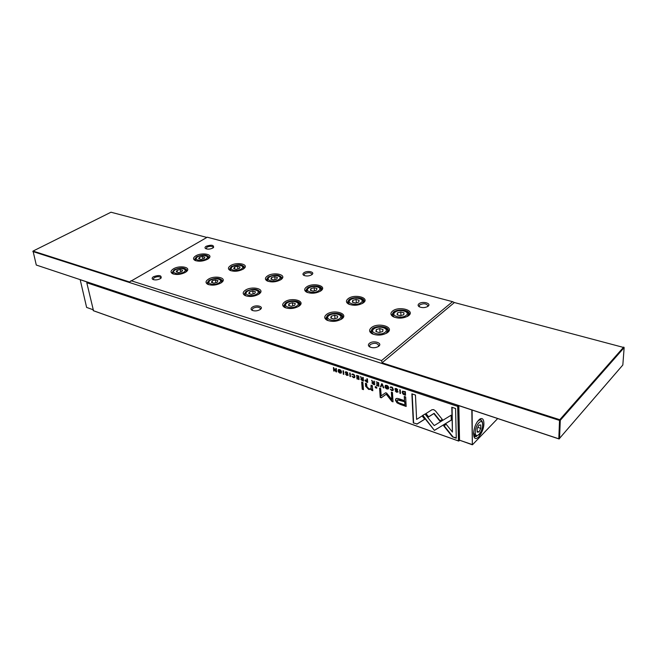 <?xml version="1.0" encoding="UTF-8"?>
<svg xmlns="http://www.w3.org/2000/svg" width="657" height="657" viewBox="0 0 657 657"><rect width="100%" height="100%" fill="white"/><g stroke="black" fill="none" stroke-linecap="round" stroke-linejoin="round"><path stroke-width="0.99" d="M87.291 282.099L80.187 279.693L86.617 307.419L92.949 309.677L86.617 307.419M473.549 433.825C474.058 426.96 476.251 421.983 480.111 418.887C482.468 417.877 483.724 419.314 483.897 423.207C484.217 431.715 475.972 443.015 473.984 436.642L473.549 433.825M481.877 421.063L480.62 419.437L479.273 419.462M472.104 410.05L472.35 444.781L459.547 440.198L458.824 405.632M479.002 431.978L477.163 432.15L477.122 428.709L478.945 425.112L480.784 424.964L480.809 428.397L479.002 431.978L477.154 431.337M477.803 427.362L480.809 428.397M473.787 435.969L474.65 436.757L476.818 436.305M459.547 440.198L472.564 444.666L497.686 418.558M472.35 444.781L471.816 409.952M471.759 409.935L458.816 405.656M160.784 278.33L160.875 277.78C159.7 276.367 157.516 276.318 154.313 277.632L153.155 279.176L153.442 279.66M160.201 278.724C157.623 279.972 155.233 280.227 153.024 279.496C151.685 278.708 151.866 277.771 153.557 276.671C159.084 274.848 161.597 275.299 161.113 278.026L160.201 278.724M213.213 247.771L213.279 247.344C212.137 246.005 210.018 245.948 206.922 247.163L206.142 248.839M212.811 248.034C210.248 249.233 207.883 249.438 205.715 248.658C204.623 247.96 204.787 247.163 206.199 246.252C211.431 244.576 213.886 244.987 213.566 247.467L212.811 248.034M260.238 309.496L260.484 308.642C259.104 306.819 256.641 306.679 253.109 308.215L252.107 309.776L252.567 310.531M260.106 309.587C257.445 311.032 254.809 311.295 252.189 310.375C250.637 309.455 250.67 308.388 252.28 307.172C256.041 304.454 263.999 306.417 260.558 309.242L260.106 309.587M378.21 346.609L378.736 345.377C377.077 342.962 374.268 342.667 370.302 344.498L369.48 345.993L370.178 347.142M378.736 346.239L378.489 346.428C375.705 347.964 372.839 348.161 369.875 347.003C368.068 345.919 367.904 344.695 369.382 343.348C373.266 339.989 383.047 342.97 378.736 346.239M311.714 274.766L311.894 274.125C310.547 272.417 308.174 272.269 304.774 273.682L303.936 274.963L304.24 275.554M311.697 274.782C309.028 276.162 306.417 276.359 303.854 275.365C302.614 274.569 302.655 273.673 303.986 272.696C307.377 270.241 315.204 271.973 312.059 274.503L311.697 274.782M427.535 306.605L427.912 305.694C426.294 303.477 423.593 303.197 419.798 304.856L419.125 306.055L419.577 306.934M428.06 306.244L427.871 306.392C425.038 307.887 422.155 308.01 419.223 306.745C417.844 305.825 417.745 304.832 418.928 303.78C422.361 300.791 431.912 303.345 428.06 306.244M408.638 315.631L408.326 315.861C403.357 318.555 398.273 318.826 393.067 316.666C390.422 314.958 390.242 313.102 392.516 311.098C398.84 305.71 415.667 310.326 408.638 315.631M408.145 315.992L409.212 313.8C409.385 309.776 397.534 308.593 393.395 312.19L391.966 314.711L393.264 316.773M320.756 290.952C315.992 293.515 311.237 293.901 306.49 292.086C304.076 290.558 304.101 288.858 306.564 286.969C312.839 282.313 327.334 285.803 321.24 290.583L320.756 290.952M321.018 290.755L321.716 288.981C321.708 285.598 311.5 284.908 307.377 287.988L305.702 290.624L306.745 292.217M243.156 269.165C238.532 271.456 234.13 271.85 229.958 270.339C227.765 268.968 227.963 267.399 230.566 265.633C236.561 261.667 249.093 264.081 244.256 268.327L243.156 269.165M244.01 268.549L244.453 267.136C242.047 264.18 237.67 263.999 231.33 266.586L229.433 269.255L230.254 270.487M387.63 332.499L387.285 332.762C382.349 335.489 377.274 335.809 372.034 333.731C369.078 331.908 368.856 329.88 371.353 327.662C378.013 321.996 395.005 326.931 387.63 332.499M387.129 332.869L388.328 330.422C388.435 326.233 376.551 325.051 372.248 328.779L370.696 331.547L372.199 333.822M341.854 318.9C337.041 321.675 332.072 322.102 326.94 320.173C324.131 318.448 324.024 316.518 326.619 314.375C333.354 309.053 349.179 313.52 341.985 318.801L341.854 318.9M341.804 318.941L342.765 316.74C342.773 312.921 331.777 312.018 327.482 315.45L325.798 318.284L327.145 320.271M298.992 306.162C294.237 308.774 289.474 309.209 284.686 307.46C282.017 305.834 282.025 303.986 284.711 301.916C291.273 297.054 305.875 300.742 299.526 305.751L298.992 306.162M299.329 305.916L300.093 303.953C300.027 300.454 289.803 299.781 285.54 302.959L283.725 305.834L284.924 307.575M258.776 294.213C254.078 296.685 249.496 297.12 245.02 295.519C242.482 293.991 242.597 292.225 245.348 290.222C251.754 285.754 265.288 288.809 259.663 293.531L258.776 294.213M259.441 293.72L260.057 291.979C257.47 288.653 252.838 288.398 246.153 291.232L244.223 294.122L246.137 295.962M220.957 282.978C216.325 285.31 211.907 285.754 207.702 284.284C205.304 282.839 205.51 281.155 208.326 279.225C214.568 275.102 227.158 277.624 222.156 282.058L220.957 282.978M221.926 282.272L222.403 280.728C219.98 277.706 215.545 277.533 209.098 280.202L207.062 283.093L207.99 284.415M185.34 272.392C180.774 274.61 176.503 275.045 172.545 273.698C170.27 272.327 170.565 270.717 173.423 268.853C179.517 265.042 191.277 267.12 186.81 271.284L185.34 272.392M186.563 271.513L186.941 270.158C184.65 267.399 180.396 267.276 174.171 269.805L172.035 272.68L172.857 273.838M207.661 259.195C203.103 261.379 198.857 261.773 194.932 260.386C192.838 259.088 193.125 257.577 195.778 255.86C201.642 252.181 213.353 254.185 209.008 258.176L207.661 259.195M208.762 258.415L209.107 257.166C206.84 254.464 202.643 254.341 196.509 256.788L194.513 259.449L195.244 260.533M280.785 279.726C276.096 282.157 271.522 282.543 267.079 280.892C264.779 279.447 264.894 277.812 267.432 275.981C273.567 271.694 287.019 274.593 281.598 279.11L280.785 279.726M281.36 279.307L281.927 277.722C279.365 274.478 274.798 274.232 268.22 276.967L266.43 279.627L267.358 281.032M363.288 302.893C358.451 305.62 353.491 305.981 348.407 303.994C345.878 302.376 345.804 300.594 348.177 298.656C354.583 293.58 370.285 297.777 363.403 302.803L363.288 302.893M363.198 302.959L364.068 300.98C364.134 297.293 353.154 296.381 349.023 299.707L347.463 302.294L348.629 304.109M206.873 237.44L110.976 212.219L33.047 251.073L36.291 265.042L558.803 438.802L559.534 420.414L32.85 251.532L33.047 251.073L129.511 281.952L207.267 237.21L452.558 301.662L381.61 360.562L382.07 362.812L454.398 302.54L452.558 301.662M382.07 362.812L559.789 419.708L623.707 347.068L624.15 347.61L560.281 420.308L559.542 438.695L559.025 438.958L36.291 265.042M352.727 300.38L356.078 299.444L359.083 300.282L358.738 302.072L355.38 303.025L352.374 302.171L352.727 300.38L352.883 302.319M356.332 302.754L356.078 299.444M271.481 277.541L274.7 276.679L277.353 277.426L276.794 279.036L273.55 279.907L270.898 279.159L271.481 277.541L271.702 279.381M275.045 279.504L274.7 276.679M199.4 257.281L202.504 256.485L204.869 257.15L204.13 258.612L201.009 259.416L198.644 258.743L199.4 257.281L199.687 259.039M202.898 258.932L202.504 256.485M181.8 271.752L182.621 270.216L180.256 269.518L177.061 270.339L176.224 271.875L178.597 272.581L181.8 271.752M180.691 272.039L180.256 269.518M177.39 272.22L177.061 270.339M217.196 282.28L217.935 280.67L215.422 279.923L212.17 280.785L211.414 282.395L213.927 283.142L217.196 282.28M215.841 282.641L215.422 279.923M212.474 282.707L212.17 280.785M254.768 293.457L255.409 291.757L252.74 290.969L249.422 291.864L248.757 293.556L251.434 294.361L254.768 293.457M253.134 293.893L252.74 290.969M249.693 293.835L249.422 291.864M294.714 305.341L295.256 303.55L292.414 302.713L289.031 303.649L288.472 305.431L291.314 306.277L294.714 305.341M292.776 305.875L292.414 302.713M289.261 305.669L289.031 303.649M337.279 317.996L337.698 316.116L334.668 315.212L331.218 316.198L330.775 318.078L333.813 318.982L337.279 317.996M334.98 318.653L334.668 315.212M331.407 318.267L331.218 316.198M382.727 331.514L382.998 329.518L379.762 328.566L376.247 329.592L375.944 331.58L379.188 332.549L382.727 331.514M380.009 332.311L379.762 328.566M376.387 331.711L376.247 329.592M234.393 267.12L237.555 266.29L240.06 266.988L239.403 268.524L236.224 269.362L233.72 268.656L234.393 267.12L234.648 268.918M237.924 268.91L237.555 266.29M310.851 288.612L314.136 287.709L316.953 288.497L316.502 290.197L313.2 291.108L310.375 290.312L310.851 288.612L311.048 290.501M314.44 290.764L314.136 287.709M397.362 312.929L400.77 311.944L403.973 312.839L403.776 314.736L400.351 315.721L397.14 314.818L397.362 312.929L397.469 314.908M400.959 315.549L400.77 311.944M130.94 280.687L381.61 360.562M559.025 438.958L622.828 365.013L624.15 347.61L454.398 302.54M559.789 419.708L559.534 420.414L560.281 420.308L559.789 419.708M366.335 381.996L367.674 382.448L367.403 378.925L366.893 378.752L367.008 380.296L365.161 380.058L365.005 380.608L366.031 381.471M390.176 387.499L391.588 387.384L392.771 389.174L392.516 390.184L390.291 389.174L391.744 390.636L393.026 390.529L393.338 389.355L391.564 386.965L390.176 387.499L390.537 386.891M349.696 372.987L349.992 376.477L350.493 376.642L350.197 373.151L349.696 372.987M433.702 409.648L432.002 409.722L425.637 413.762L428.29 417.088L433.834 413.598L439.804 421.038L442.333 419.486L435.427 410.888L433.702 409.648M400.532 404.507L406.166 406.453L405.656 396.918L404.26 396.442L404.482 400.647L400.187 399.177C397.904 398.356 396.458 398.224 395.843 398.791L395.465 400.244L396.992 402.856L400.532 404.507L397.288 402.601L395.752 399.99L396.031 398.643M347.553 373.258L346.584 371.887L345.442 371.903L345.27 372.478L347.652 374.81L346.871 375.106L345.533 374.137L346.855 375.467L348.177 374.966L345.878 372.305L347.857 373.02L346.937 372.059L346.091 372.223M336.277 368.487L335.826 368.339L336.097 371.279L333.403 367.526L333.723 370.983L334.167 371.131L333.904 368.314L335.899 371.714L336.606 371.952L336.277 368.487M372.585 389.051L372.33 385.618L371.057 385.191L370.991 388.796L368.914 388.837L366.836 386.521L366.622 383.688L365.382 383.269L365.612 386.25L368.667 389.412L371.419 389.387L371.558 390.291L372.806 390.718L372.585 389.051M376.699 387.096L375.229 386.603L375.311 387.704L376.773 388.205L376.699 387.096M422.533 415.528L434.408 430.401L451.277 420.16L451.145 415.191L434.236 425.572L425.013 414.033L422.533 415.528M436.897 428.898L451.277 420.053M437.151 428.643L434.408 430.401L422.878 415.323M386.957 389.018L388.344 388.928C389.018 387.466 388.476 386.267 386.727 385.347L385.347 385.437C384.673 386.891 385.207 388.09 386.957 389.018L386.866 388.607M93.163 310.605L458.446 440.937L457.683 406.396L86.79 282.74L93.508 310.761L458.701 441.077M339.948 373.135L341.18 373.069C341.829 371.648 341.312 370.482 339.628 369.554L338.404 369.62C337.755 371.033 338.273 372.207 339.948 373.135L340.728 372.7L339.669 369.957L338.864 370.006L339.924 372.757M351.897 374.646L353.228 374.506L354.378 376.256L354.139 377.274L352.045 376.28L353.45 377.693L354.608 377.619L354.911 376.42L353.195 374.104L352.07 374.129L351.897 374.646L352.267 374.022M397.403 390.012L396.401 388.591L395.12 388.615L394.947 389.166L397.46 391.605L396.598 391.892L395.177 390.874L396.573 392.262L398.027 391.769L395.596 389.026L397.699 389.757L396.738 388.755L395.801 388.928M358.788 376.034L356.423 375.648L358.311 376.28L358.41 377.479L356.636 376.88L356.669 377.299L358.443 377.89L358.525 378.958L356.718 378.744L359.067 379.541L358.788 376.034M362.886 382.415L361.654 382.004L362.221 389.215L363.452 389.634L362.886 382.415M456.27 438.227L455.58 408.514L451.794 407.241L452.427 432.06L446.267 424.356L443.721 425.892L452.517 436.889L456.27 438.227M373.258 384.337L374.621 384.797L374.375 381.257L373.849 381.085L373.964 382.686L372.503 381.84L371.624 380.337L372.552 382.382L371.903 382.982L373.258 384.337L372.248 382.407M399.743 389.765L399.949 393.354L400.483 393.535L400.285 389.946L399.743 389.765M378.654 382.694L376.182 381.865L378.161 382.941L378.243 384.148L376.42 383.54L378.268 384.567L378.342 385.643L376.445 385.002L376.477 385.421L378.892 386.242L378.654 382.694M343.003 370.745L343.315 374.219L343.808 374.391L343.504 370.909L343.003 370.745M381.66 383.704L380.436 386.759L381.003 386.948L381.963 384.345L383.253 387.712L383.844 387.909L382.243 383.902L381.66 383.704M385.651 392.763L381.159 395.859L380.666 388.517L379.582 388.156L380.214 397.411L381.29 397.781L386.242 394.233L391.933 401.46L393.026 401.838L392.459 392.525L391.367 392.147L391.818 399.538L386.661 393.108L385.651 392.763M362.13 380.575L363.477 381.027L363.206 377.512L362.689 377.348L362.812 378.933L362.171 378.719L360.504 376.609L361.424 378.637L360.792 379.237L362.13 380.575L361.136 378.662M404.416 394.865L405.558 395.243L405.369 391.654L402.495 391.235L402.183 392.303L402.971 394.069L404.416 394.865L403.965 394.307M416.834 424.2L424.734 419.24L422.09 415.938L416.612 419.412L415.462 395.062L411.873 393.855L413.31 422.952L417.121 423.929L413.31 422.952M458.816 405.862L458.372 406.289L459.12 440.839L459.678 440.272M87.34 282.075L458.241 405.435M457.929 405.739L457.683 406.396L458.372 406.289L457.929 405.739M338.979 372.026L338.593 369.505M341.295 372.946L340.252 372.897M339.053 369.907L340.137 369.776M340.876 370.4L340.835 372.568M353.696 374.326L352.776 374.441M354.254 377.126L354.673 376.009L354.197 374.712M354.723 377.488L353.507 377.356M352.776 376.88L352.456 376.42M397.452 391.712L397.756 391.342L395.317 388.501M397.97 392.106L396.458 391.835M395.916 391.473L395.563 391.005M358.41 377.479L358.615 376.034L356.718 375.344M358.525 378.958L358.738 377.644L356.965 376.995M359.034 379.179L357.006 378.448M363.42 389.273L362.516 388.96L361.982 382.111M456.262 437.841L452.517 436.889M452.427 432.06L452.09 407.34M452.796 436.609L444.066 425.687M386.061 388.032L385.536 385.306M388.451 388.796L387.252 388.763M386.037 385.716L387.318 385.61M387.86 386.02L387.959 388.418M386.759 385.758L385.848 385.831L386.94 388.632L387.844 388.558L387.055 385.503M376.748 387.844L375.607 387.449L375.558 386.71M371.098 388.681L371.377 385.298M372.741 390.34L371.854 390.036L371.714 389.141L368.963 389.158L365.908 386.004L365.711 383.376M336.097 371.279L336.162 368.446M334.134 370.778L333.731 367.633M336.573 371.599L333.904 368.314M347.652 374.933L347.955 374.564L345.639 371.796M348.128 375.319L346.797 375.073M374.597 384.435L373.554 384.082M373.964 382.686L374.178 381.191M372.535 381.914L372.051 380.485M372.749 382.752L374.293 382.867L374.071 384.173L373.997 383.113L372.453 383.121L374.071 384.173M400.458 393.165L400.056 389.872M378.243 384.148L378.457 382.694L376.502 381.98M378.342 385.643L378.563 384.312L376.74 383.647M378.867 385.873L376.765 385.117M343.775 374.03L343.34 370.852M381.117 386.636L381.832 383.762M383.68 387.499L381.963 384.345M393.009 401.468L392.221 401.197L386.538 393.97L381.586 397.526L380.51 397.157L379.902 388.262M391.818 399.538L391.687 392.254M406.141 406.083L400.827 404.244M404.482 400.647L404.572 396.549M397.633 399.793L400.713 400.072L404.835 401.484L404.999 404.605L404.548 401.747L397.444 399.916L397.23 400.762C397.271 401.977 398.397 402.872 400.598 403.447L404.712 404.868M442.284 419.421L440.091 420.759L434.121 413.327L428.578 416.817L425.974 413.549M350.46 376.289L350.025 373.094M390.907 387.392L390.472 387.244M392.172 387.252L391.079 387.318M392.631 390.044L393.067 388.919L392.418 387.425M393.132 390.406L391.794 390.283M391.137 389.888L390.685 389.305M363.444 380.674L362.426 380.329M362.812 378.933L363.017 377.455M361.399 378.161L360.923 376.748M361.629 379.007L363.149 379.114L362.935 380.419L362.853 379.36L361.334 379.368L362.935 380.419M365.727 381.249L365.358 379.951M367.641 382.087L366.631 381.742M367.008 380.296L367.222 378.859M365.85 380.387L367.337 380.485L367.132 381.873L367.041 380.74L365.547 380.781L367.132 381.873M403.398 393.937L402.478 392.04L402.675 391.104M405.533 394.882L404.712 394.602M403.152 391.547L405.139 391.638L404.991 394.668L404.843 391.901L402.963 391.662L402.749 392.492L404.991 394.668M424.685 419.182L417.121 423.929M413.598 422.681L412.185 393.962M475.249 436.322L473.598 432.363M475.307 432.322C475.241 440.124 482.854 432.207 482.608 424.824C482.755 416.981 475.052 424.8 475.307 432.322M476.974 422.213C478.345 420.423 479.569 419.716 480.645 420.094C481.877 420.308 482.583 421.769 482.764 424.471C482.558 428.536 481.294 431.986 478.969 434.835L475.068 436.256L473.746 435.788M408.416 315.713L408.358 314.407L407.233 316.526M321.059 290.714L320.953 289.606L320.255 291.273M243.878 268.656L243.755 267.76L243.345 269.042M387.54 332.442L387.458 331.046L386.168 333.436M342.051 318.661L341.944 317.38L340.926 319.499M299.444 305.776L299.313 304.593L298.524 306.466M259.458 293.704L259.318 292.62L258.71 294.254M221.844 282.338L221.696 281.377L221.245 282.789M186.416 271.645L186.268 270.791L185.923 272.023M208.565 258.579L208.441 257.79L208.138 258.899M281.311 279.348L281.188 278.346L280.654 279.816M363.346 302.803L363.255 301.596L362.36 303.493M406.141 315.401C411.011 311.755 399.39 308.535 395.021 312.272C390.036 315.869 401.723 319.203 406.141 315.401M318.579 290.78C323.597 287.487 313.364 284.662 308.798 288.037C303.682 291.289 313.956 294.221 318.579 290.78M241.242 269.042C246.342 266.044 237.259 263.531 232.57 266.602C227.396 269.567 236.504 272.17 241.242 269.042M385.109 332.228C390.225 328.393 378.489 324.96 373.89 328.886C368.659 332.664 380.452 336.236 385.109 332.228M339.513 318.661C344.703 315.032 333.715 311.812 329.009 315.541C323.712 319.121 334.75 322.456 339.513 318.661M296.808 305.957C302.056 302.507 291.749 299.493 286.961 303.033C281.615 306.441 291.954 309.562 296.808 305.957M256.731 294.04C262.02 290.755 252.337 287.922 247.475 291.289C242.105 294.533 251.812 297.465 256.731 294.04M219.052 282.83C224.365 279.701 215.241 277.024 210.339 280.235C204.943 283.331 214.083 286.099 219.052 282.83M183.549 272.269C188.888 269.28 180.281 266.758 175.337 269.83C169.933 272.786 178.548 275.39 183.549 272.269M205.871 259.104C210.987 256.238 202.405 253.857 197.675 256.797C192.485 259.63 201.083 262.086 205.871 259.104M278.749 279.586C283.816 276.449 274.174 273.78 269.542 276.999C264.393 280.104 274.059 282.863 278.749 279.586M360.956 302.696C365.908 299.239 355.018 296.217 350.542 299.764C345.483 303.189 356.431 306.31 360.956 302.696M349.532 304.503L348.366 302.778L348.465 303.977M268.171 281.352L267.292 280.054L267.415 281.056M195.991 260.796L195.351 259.835L195.482 260.624M173.629 274.1L172.89 273.057L173.046 273.912M208.803 284.711L207.932 283.487L208.088 284.456M285.82 307.928L284.629 306.285L284.777 307.468M328.106 320.665L326.726 318.768L326.849 320.049M373.233 334.265L371.64 332.064L371.739 333.452M231.034 270.774L230.278 269.657L230.41 270.553M307.599 292.57L306.581 291.076L306.696 292.184M394.225 317.208L392.886 315.229L392.96 316.526M480.464 420.028L479.134 419.585M408.358 314.407C410.025 312.116 400.121 308.1 394.414 312.354M320.953 289.606C322.152 287.544 314.325 284.481 308.322 288.078M243.755 267.76C243.246 266.438 241.899 263.128 232.2 266.635M387.458 331.046C389.273 328.829 378.596 324.451 373.275 328.96M341.944 317.38C343.373 315.179 334.273 311.525 328.475 315.59M299.313 304.593C300.487 302.425 292.242 299.37 286.485 303.074M259.318 292.62C260.279 290.591 253.117 287.881 247.065 291.314M221.696 281.377C221.36 280.03 219.323 276.63 209.969 280.26M186.268 270.791C186.818 268.885 181.135 266.906 175.008 269.846M208.441 257.79C209.049 255.91 203.358 253.963 197.346 256.821M281.188 278.346C282.173 276.351 275.135 273.723 269.132 277.032M363.255 301.596C364.068 299.896 357.991 295.609 350.009 299.83M349.967 299.855L348.366 302.778M269.099 277.057L267.292 280.054M197.322 256.838L195.351 259.835M174.984 269.863C173.202 271.127 172.504 272.195 172.89 273.057M209.936 280.276L207.932 283.487M247.032 291.338L245.11 294.55M286.452 303.091L284.629 306.285M328.434 315.615L326.726 318.768M373.233 328.985L371.64 332.064M232.167 266.652L230.278 269.657M308.289 288.103L306.581 291.076M394.381 312.379L392.886 315.229"/></g></svg>
